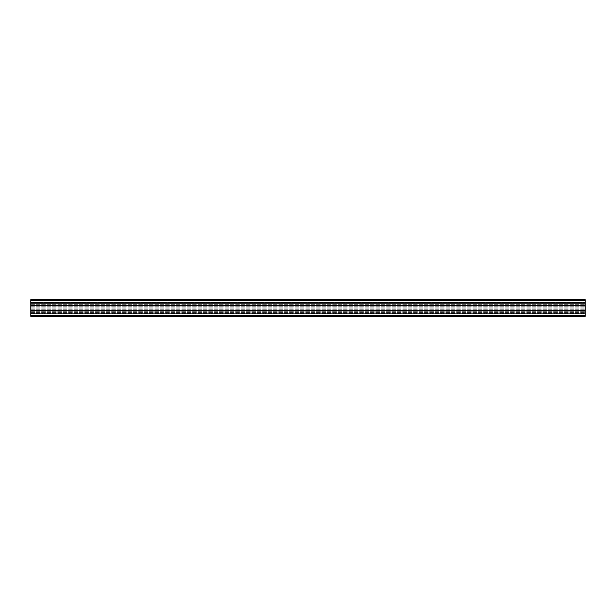 <?xml version="1.0" encoding="UTF-8"?>
<svg xmlns="http://www.w3.org/2000/svg" width="616" height="616" viewBox="0 0 616 616"><rect width="100%" height="100%" fill="white"/><g stroke="black" fill="none" stroke-linecap="round" stroke-linejoin="round"><path stroke-width="0.46" stroke-dasharray="3.08 2.31" d="M585.2 300.323L585.2 302.625L585.2 300.323L585.2 302.625L585.2 300.323L30.8 300.323L585.2 300.323L30.8 300.323L30.8 302.625L30.8 300.323L30.8 302.625L585.2 302.625L30.8 302.625L585.2 302.625L30.8 302.625L30.8 300.323L585.2 300.323M585.2 315.677L585.2 313.375L585.2 315.677L585.2 313.375L585.2 315.677L30.8 315.677L585.2 315.677L30.8 315.677L30.8 313.375L30.8 315.677L30.8 313.375L585.2 313.375L30.8 313.375L585.2 313.375L30.8 313.375L30.8 315.677L585.2 315.677M585.2 306.183L585.2 310.549L585.2 305.451L585.2 306.183L30.8 306.183L30.8 305.451L30.8 306.183L585.2 306.183M30.8 299.684L585.2 299.684L30.8 299.961L585.2 299.961L585.2 300.901L30.8 300.901L585.2 300.901L585.2 302.425L30.8 302.425L30.8 304.674L30.8 302.425L585.2 302.425L585.2 299.684L30.8 299.684L30.8 310.549L30.8 305.451L585.2 305.451L585.2 316.316L585.2 311.326L585.2 316.316L30.8 316.316L30.8 315.207L585.2 315.207M30.8 306.229L585.2 306.229L30.8 306.229M30.8 307.107L585.2 307.107L30.8 307.107M30.8 308.893L585.2 308.893L30.8 308.893M30.8 309.771L585.2 309.771L30.8 309.771M585.2 299.684L585.2 305.474L30.8 305.752L30.8 303.426L30.8 312.574L30.8 310.248L585.2 310.549L30.8 310.526L30.8 315.207M30.8 309.817L585.2 309.817L30.8 309.817M30.8 305.474L585.2 305.474M30.8 305.752L585.2 305.752L585.2 303.426L585.2 305.752L30.8 305.752L585.2 305.675L30.8 305.675L30.8 303.426L585.2 303.426L30.8 303.426L585.2 303.426L30.8 303.426L30.8 305.752L585.2 305.752M30.8 310.248L30.8 312.574L30.8 310.325L585.2 310.248L585.2 312.574L585.2 310.325L30.8 310.325L585.2 310.248M30.8 312.574L585.2 312.574L30.8 312.574M30.8 316.039L585.2 316.039L30.8 316.039L30.8 315.099L585.2 315.099L30.8 315.099L30.8 313.575L585.2 313.575L30.8 313.575L30.8 311.326L585.2 311.326L30.8 311.326L30.8 315.099L585.2 315.099L30.8 315.099L30.8 316.039L585.2 316.039L30.8 316.039M30.8 316.316L585.2 316.316M30.8 310.526L585.2 310.526M30.8 299.961L585.2 299.961L30.8 299.961M30.8 300.901L585.2 300.901L30.8 300.901M585.2 302.425L585.2 304.674L585.2 302.425M30.8 304.674L585.2 304.674L30.8 304.674M30.8 300.877L585.2 300.877L30.8 300.877M30.8 315.123L585.2 315.123L30.8 315.123M30.8 300.793L585.2 300.793M30.8 310.025L585.2 310.025M30.8 305.975L585.2 305.975"/><path stroke-width="0.92" d="M585.2 299.684L30.8 299.684L585.2 299.684L585.2 316.316L30.8 316.316L585.2 316.316M585.2 310.526L30.8 310.526L30.8 316.316M30.8 310.526L585.2 310.248M30.8 310.248L30.8 305.752L585.2 305.752M30.8 305.752L585.2 305.474M30.8 305.474L30.8 300.793L585.2 300.793M30.8 299.684L30.8 300.793M30.8 315.207L585.2 315.207"/></g></svg>
